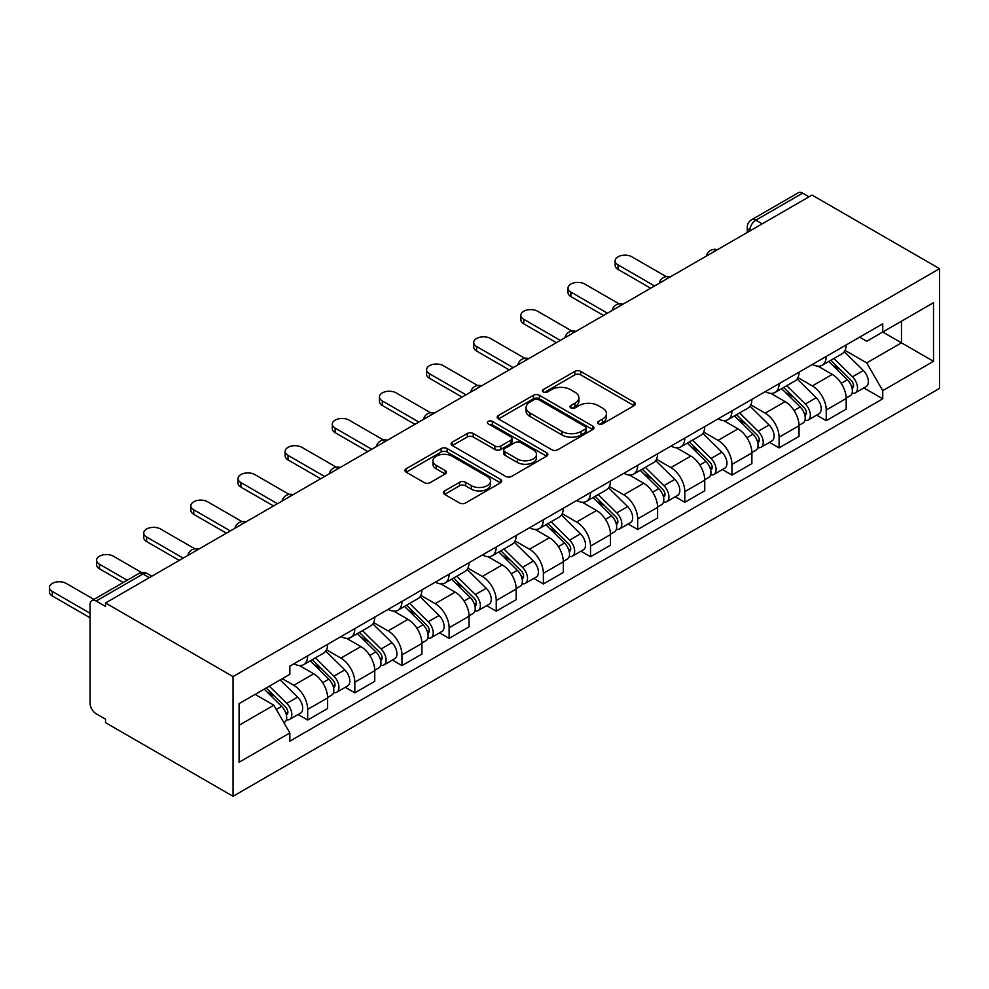 <?xml version="1.0" encoding="UTF-8"?>
<svg xmlns="http://www.w3.org/2000/svg" width="989" height="989" viewBox="0 0 989 989"><rect width="100%" height="100%" fill="white"/><g stroke="black" fill="none" stroke-linecap="round" stroke-linejoin="round"><path stroke-width="1.48" d="M598.469 423.836A2.942 1.694 0 0 0 602.622 423.836L634.134 405.651A4.191 2.423 0 0 0 635.358 403.932A4.191 2.423 0 0 0 634.134 402.226L580.741 371.394A4.191 2.423 0 0 0 574.807 371.394L543.295 389.592A2.942 1.694 0 0 0 542.429 390.791A2.942 1.694 0 0 0 543.295 391.99A2.942 1.694 0 0 0 547.449 391.99L551.528 389.629A13.426 7.751 0 0 1 570.505 389.629L574.955 392.2A13.426 7.751 0 0 1 578.886 397.677A13.426 7.751 0 0 1 574.955 403.166L570.876 405.515A2.942 1.694 0 0 0 570.023 406.714A2.942 1.694 0 0 0 570.876 407.913A2.942 1.694 0 0 0 575.029 407.913L579.109 405.564A13.426 7.751 0 0 1 598.098 405.564L602.548 408.123A13.426 7.751 0 0 1 606.48 413.612A13.426 7.751 0 0 1 602.548 419.089L598.469 421.438A2.942 1.694 0 0 0 597.603 422.637A2.942 1.694 0 0 0 598.469 423.836L598.469 421.438M444.593 490.927A4.191 2.423 0 0 0 443.369 492.646A4.191 2.423 0 0 0 444.593 494.352L459.576 503.005A4.191 2.423 0 0 0 465.51 503.005L500.508 482.793A4.191 2.423 0 0 0 501.732 481.087A4.191 2.423 0 0 0 500.508 479.368L447.115 448.549A4.191 2.423 0 0 0 441.181 448.549L406.182 468.749A4.191 2.423 0 0 0 404.958 470.467A4.191 2.423 0 0 0 406.182 472.173L424.281 482.62A4.191 2.423 0 0 0 430.215 482.62L445.186 473.978A4.191 2.423 0 0 0 446.422 472.26A4.191 2.423 0 0 0 445.186 470.554L436.211 465.374A11.225 6.478 0 0 1 432.935 460.787A11.225 6.478 0 0 1 439.858 454.804A11.225 6.478 0 0 1 452.084 456.213L487.231 476.5A11.225 6.478 0 0 1 490.519 481.087A11.225 6.478 0 0 1 483.596 487.07A11.225 6.478 0 0 1 471.37 485.661L465.51 482.286A4.191 2.423 0 0 0 459.576 482.286L444.593 490.927L444.593 494.352M233.033 676.587L105.514 602.969L812.031 195.068L939.55 268.687L233.033 676.587L233.033 796.281L939.55 388.38L939.55 268.687M551.825 449.748A4.191 2.423 0 0 0 557.759 449.748L592.757 429.535A4.191 2.423 0 0 0 593.981 427.817A4.191 2.423 0 0 0 592.757 426.111L539.364 395.291A4.191 2.423 0 0 0 533.43 395.291L498.431 415.491A4.191 2.423 0 0 0 497.207 417.21A4.191 2.423 0 0 0 498.431 418.916L551.825 449.748M489.37 424.479A2.942 1.694 0 0 1 492.349 424.887L492.349 421.401L546.633 452.739A4.191 2.423 0 0 1 547.857 454.458A4.191 2.423 0 0 1 546.633 456.164L511.634 476.377A4.191 2.423 0 0 1 505.7 476.377L452.307 445.544L452.307 442.12A4.191 2.423 0 0 0 451.083 443.838A4.191 2.423 0 0 0 452.307 445.544M452.307 442.12L467.29 433.479A4.191 2.423 0 0 1 473.224 433.479L494.871 445.977A4.191 2.423 0 0 0 500.805 445.977L510.744 440.241A4.191 2.423 0 0 0 511.968 438.523A4.191 2.423 0 0 0 510.744 436.817L488.195 423.799A2.942 1.694 0 0 1 487.342 422.6A2.942 1.694 0 0 1 489.147 421.03A2.942 1.694 0 0 1 492.349 421.401M105.514 602.969L105.514 606.455L96.143 601.052A8.542 4.933 -120 0 0 91.878 600.62A8.542 4.933 -120 0 0 90.098 604.539L90.098 703.29A8.542 4.933 -120 0 0 96.143 713.749L105.514 719.164L105.514 722.65L233.033 796.281M762.16 223.848L755.819 220.188A8.542 4.933 60 0 0 751.541 219.768L798.383 192.719A8.542 4.933 60 0 1 802.66 193.152L755.819 220.188A8.542 4.933 120 0 0 749.773 230.66L749.773 231.006M809.002 196.811L802.66 193.152M826.223 356.448A19.656 11.349 60 0 1 822.156 365.275L842.109 353.753A19.656 11.349 -120 0 0 846.176 344.938M797.925 377.613L812.328 385.933A19.656 11.349 60 0 1 826.235 410.015L846.176 398.493A19.656 11.349 -120 0 0 832.268 374.423L818.002 366.177M846.176 398.493L846.176 409.137L826.235 420.646L816.667 415.133M822.156 365.275A19.656 11.349 60 0 1 812.476 364.385M826.235 410.015L826.235 420.646M779.085 383.658A19.656 11.349 60 0 1 775.017 392.485L794.958 380.975A19.656 11.349 -120 0 0 799.038 372.148M769.529 442.343L779.085 447.869L799.038 436.359L799.038 425.715A19.656 11.349 -120 0 0 785.13 401.633L770.851 393.387M775.017 392.485A19.656 11.349 60 0 1 765.338 391.607M750.787 404.835L765.189 413.155A19.656 11.349 60 0 1 779.085 437.225L779.085 447.869M731.947 410.88A19.656 11.349 60 0 1 727.879 419.707L747.82 408.185A19.656 11.349 -120 0 0 751.887 399.371M722.39 469.565L731.947 475.091L751.887 463.569L751.887 452.925A19.656 11.349 -120 0 0 737.992 428.855L723.713 420.609M727.879 419.707A19.656 11.349 60 0 1 718.199 418.817M703.636 432.045L718.051 440.365A19.656 11.349 60 0 1 731.947 464.447L731.947 475.091M684.808 438.102A19.656 11.349 60 0 1 680.729 446.917L700.682 435.407A19.656 11.349 -120 0 0 704.749 426.58M675.24 496.775L684.808 502.301L704.749 490.791L704.749 480.147A19.656 11.349 -120 0 0 690.854 456.065L676.575 447.832M680.729 446.917A19.656 11.349 60 0 1 671.061 446.039M656.498 459.267L670.901 467.587A19.656 11.349 60 0 1 684.808 491.657L684.808 502.301M637.67 465.312A19.656 11.349 60 0 1 633.59 474.139L653.544 462.629A19.656 11.349 -120 0 0 657.611 453.803M628.102 523.997L637.67 529.523L657.611 518.001L657.611 507.357A19.656 11.349 -120 0 0 643.703 483.287L629.437 475.041M633.59 474.139A19.656 11.349 60 0 1 623.911 473.249M609.36 486.477L623.762 494.797A19.656 11.349 60 0 1 637.67 518.879L637.67 529.523M590.52 492.534A19.656 11.349 60 0 1 586.452 501.361L606.393 489.839A19.656 11.349 -120 0 0 610.473 481.013M580.963 551.219L590.52 556.733L610.473 545.223L610.473 534.579A19.656 11.349 -120 0 0 596.565 510.497L582.286 502.264M586.452 501.361A19.656 11.349 60 0 1 576.772 500.471M562.222 513.699L576.624 522.019A19.656 11.349 60 0 1 590.52 546.089L590.52 556.733M543.381 519.744A19.656 11.349 60 0 1 539.314 528.571L559.255 517.062A19.656 11.349 -120 0 0 563.322 508.235M533.825 578.429L543.381 583.955L563.322 572.433L563.322 561.789A19.656 11.349 -120 0 0 549.427 537.719L535.148 529.474M539.314 528.571A19.656 11.349 60 0 1 529.634 527.681M515.084 540.921L529.486 549.229A19.656 11.349 60 0 1 543.381 573.311L543.381 583.955M496.243 546.966A19.656 11.349 60 0 1 492.176 555.793L512.117 544.271A19.656 11.349 -120 0 0 516.184 535.445M486.675 605.651L496.243 611.165L516.184 599.655L516.184 589.011A19.656 11.349 -120 0 0 502.288 564.929L488.01 556.696M492.176 555.793A19.656 11.349 60 0 1 482.496 554.903M467.933 568.131L482.335 576.451A19.656 11.349 60 0 1 496.243 600.521L496.243 611.165M449.105 574.176A19.656 11.349 60 0 1 445.025 583.003L464.978 571.494A19.656 11.349 -120 0 0 469.046 562.667M439.536 632.861L449.105 638.387L469.046 626.865L469.046 616.234A19.656 11.349 -120 0 0 455.15 592.151L440.871 583.906M445.025 583.003A19.656 11.349 60 0 1 435.345 582.113M420.795 595.353L435.197 603.661A19.656 11.349 60 0 1 449.105 627.743L449.105 638.387M401.954 601.399A19.656 11.349 60 0 1 397.887 610.225L417.828 598.704A19.656 11.349 -120 0 0 421.907 589.877M392.398 660.083L401.954 665.597L421.907 654.088L421.907 643.443A19.656 11.349 -120 0 0 408 619.374L393.733 611.128M397.887 610.225A19.656 11.349 60 0 1 388.207 609.335M373.657 622.563L388.059 630.883A19.656 11.349 60 0 1 401.954 654.965L401.954 665.597M354.816 628.608A19.656 11.349 60 0 1 350.749 637.435L370.69 625.926A19.656 11.349 -120 0 0 374.757 617.099M345.26 687.293L354.816 692.819L374.757 681.31L374.757 670.666A19.656 11.349 -120 0 0 360.861 646.583L346.583 638.338M350.749 637.435A19.656 11.349 60 0 1 341.069 636.557M326.518 649.785L340.921 658.105A19.656 11.349 60 0 1 354.816 682.175L354.816 692.819M307.678 655.831A19.656 11.349 60 0 1 303.611 664.657L323.551 653.136A19.656 11.349 -120 0 0 327.619 644.321M298.109 714.515L307.678 720.029L327.619 708.52L327.619 697.875A19.656 11.349 -120 0 0 313.723 673.806L299.444 665.56M303.611 664.657A19.656 11.349 60 0 1 293.931 663.767M282.298 678.689L293.782 685.315A19.656 11.349 60 0 1 307.678 709.397L307.678 720.029M859.626 337.162L866.723 341.267L933.505 302.708L901.474 321.202L901.474 342.837L866.723 362.901L845.063 350.403M239.078 725.271L273.829 705.206L289.851 732.948L239.078 762.259L239.078 703.636L289.851 674.325L289.851 666.129L882.744 323.823L882.744 332.02L933.505 361.331L882.744 390.643L866.723 362.901M933.505 302.708L933.505 361.331M289.851 732.948L289.851 741.144L882.744 398.839L882.744 390.643M273.829 705.206L255.1 694.389M863.805 387.911L882.744 398.839M599.643 424.256L602.548 422.575A13.426 7.751 0 0 0 606.48 417.098L606.48 413.612M578.886 397.677L578.886 401.175A13.426 7.751 0 0 1 574.955 406.652L572.05 408.333M634.073 405.675L580.741 374.88A4.191 2.423 0 0 0 574.807 374.88L544.469 392.398M592.695 429.572L539.364 398.777A4.191 2.423 0 0 0 533.43 398.777L498.493 418.953M585.34 429.016A2.942 1.694 0 0 0 586.205 427.817A2.942 1.694 0 0 0 585.34 426.63L538.473 399.568A2.942 1.694 0 0 0 534.32 399.568L530.017 402.053A13.426 7.751 0 0 0 526.086 407.53A13.426 7.751 0 0 0 530.017 413.006L562.061 431.501A13.426 7.751 0 0 0 581.038 431.501L585.34 429.016L585.34 432.514A2.942 1.694 0 0 0 586.205 431.315L586.205 427.817M526.086 407.53L526.086 411.016A13.426 7.751 0 0 0 530.017 416.493L530.017 413.006M585.34 432.514L581.038 434.999A13.426 7.751 0 0 1 562.061 434.999L530.017 416.493M452.369 445.582L467.29 436.965L467.29 433.479M511.968 438.523L511.968 442.021A4.191 2.423 0 0 1 510.744 443.727L500.805 449.463A4.191 2.423 0 0 1 494.871 449.463L473.224 436.965A4.191 2.423 0 0 0 467.29 436.965M492.349 424.887L546.571 456.201M517.346 458.945A11.225 6.478 0 0 0 529.572 460.355A11.225 6.478 0 0 0 536.495 454.371A11.225 6.478 0 0 0 533.207 449.785L520.832 442.639A4.191 2.423 0 0 0 514.898 442.639L504.959 448.376A4.191 2.423 0 0 0 503.735 450.082A4.191 2.423 0 0 0 504.959 451.8L517.346 458.945L517.346 462.432A11.225 6.478 0 0 0 529.572 463.841A11.225 6.478 0 0 0 536.495 457.858L536.495 454.371M503.735 450.082L503.735 453.58A4.191 2.423 0 0 0 504.959 455.286L504.959 451.8M517.346 462.432L504.959 455.286M490.519 481.087L490.519 484.573A11.225 6.478 0 0 1 483.596 490.556A11.225 6.478 0 0 1 471.37 489.147L465.51 485.772A4.191 2.423 0 0 0 459.576 485.772L444.654 494.389M432.935 460.787L432.935 464.274A11.225 6.478 0 0 0 436.211 468.86L436.211 465.374M445.137 474.003L436.211 468.86M500.446 482.83L447.115 452.035A4.191 2.423 0 0 0 441.181 452.035L406.244 472.21M828.77 361.455L847.338 379.776A10.681 6.169 60 0 1 850.157 395.798L846.176 398.097M832.466 365.114L840.341 369.651M666.252 276.648L631.922 256.831A9.828 5.674 -0 0 0 621.216 255.595A9.828 5.674 -0 0 0 615.146 260.836A9.828 5.674 -0 0 0 618.026 264.854L654.582 285.957M830.822 360.268L851.158 380.332A5.13 2.967 60 0 1 852.518 388.022A5.13 2.967 60 0 1 852.048 388.207M833.9 358.488L852.481 376.809A10.681 6.169 60 0 1 855.3 392.831A10.681 6.169 60 0 1 852.073 393.177M844.297 351.725L863.36 370.529A10.681 6.169 60 0 1 866.166 386.551L855.3 392.831M650.663 288.232L618.026 269.391A9.828 5.674 180 0 1 615.146 265.373L615.146 260.836M781.631 388.677L800.2 406.998A10.681 6.169 60 0 1 803.019 423.008L799.025 425.319M785.328 392.324L793.203 396.873M619.114 303.858L584.783 284.041A9.828 5.674 -0 0 0 574.065 282.817A9.828 5.674 -0 0 0 568.007 288.059A9.828 5.674 -0 0 0 570.888 292.064L607.444 313.179M783.684 387.478L804.02 407.542A5.13 2.967 60 0 1 805.38 415.232A5.13 2.967 60 0 1 804.91 415.417M786.762 385.71L805.33 404.031A10.681 6.169 60 0 1 808.149 420.041A10.681 6.169 60 0 1 804.922 420.387M797.159 378.948L816.209 397.751A10.681 6.169 60 0 1 819.028 413.761L808.149 420.041M603.513 315.442L570.888 296.601A9.828 5.674 180 0 1 568.007 292.596L568.007 288.059M734.481 415.887L753.049 434.208A10.681 6.169 60 0 1 755.868 450.23L751.887 452.529M738.19 419.546L746.065 424.083M571.963 331.08L537.645 311.263A9.828 5.674 -0 0 0 526.927 310.027A9.828 5.674 -0 0 0 520.857 315.268A9.828 5.674 -0 0 0 523.737 319.286L560.306 340.401M736.545 414.7L756.882 434.764A5.13 2.967 60 0 1 758.229 442.454A5.13 2.967 60 0 1 757.772 442.639M739.624 412.92L758.192 431.241A10.681 6.169 60 0 1 761.011 447.263A10.681 6.169 60 0 1 757.784 447.609M750.008 406.158L769.071 424.961A10.681 6.169 60 0 1 771.89 440.983L761.011 447.263M556.374 342.664L523.737 323.823A9.828 5.674 180 0 1 520.857 319.806L520.857 315.268M687.343 443.109L705.911 461.43A10.681 6.169 60 0 1 708.73 477.44L704.749 479.752M691.051 446.756L698.914 451.305M524.825 358.302L490.495 338.473A9.828 5.674 -0 0 0 479.789 337.249A9.828 5.674 -0 0 0 473.719 342.491A9.828 5.674 -0 0 0 476.599 346.509L513.167 367.611M689.407 441.922L709.743 461.974A5.13 2.967 60 0 1 711.091 469.664A5.13 2.967 60 0 1 710.621 469.849M692.485 440.142L711.054 458.463A10.681 6.169 60 0 1 713.873 474.485A10.681 6.169 60 0 1 710.646 474.819M702.87 433.38L721.933 452.183A10.681 6.169 60 0 1 724.752 468.205L713.873 474.485M509.236 369.886L476.599 351.033A9.828 5.674 180 0 1 473.719 347.028L473.719 342.491M640.204 470.319L658.773 488.64A10.681 6.169 60 0 1 661.592 504.662L657.611 506.961M643.901 473.978L651.776 478.528M477.687 385.512L443.356 365.695A9.828 5.674 -0 0 0 432.65 364.459A9.828 5.674 -0 0 0 426.58 369.713A9.828 5.674 -0 0 0 429.461 373.718L466.017 394.834M642.257 469.132L662.593 489.196A5.13 2.967 60 0 1 663.953 496.886A5.13 2.967 60 0 1 663.483 497.071M645.335 467.352L663.916 485.673A10.681 6.169 60 0 1 666.734 501.695A10.681 6.169 60 0 1 663.508 502.041M655.732 460.602L674.795 479.393A10.681 6.169 60 0 1 677.613 495.415L666.734 501.695M462.098 397.096L429.461 378.255A9.828 5.674 180 0 1 426.58 374.238L426.58 369.713M593.066 497.541L611.635 515.862A10.681 6.169 60 0 1 614.453 531.884L610.46 534.184M596.763 501.188L604.638 505.738M430.549 412.734L396.218 392.905A9.828 5.674 -0 0 0 385.5 391.681A9.828 5.674 -0 0 0 379.442 396.923A9.828 5.674 -0 0 0 382.323 400.941L418.879 422.043M595.118 496.354L615.455 516.419A5.13 2.967 60 0 1 616.815 524.096A5.13 2.967 60 0 1 616.345 524.294M598.197 494.574L616.765 512.895A10.681 6.169 60 0 1 619.584 528.917A10.681 6.169 60 0 1 616.357 529.251M608.594 487.812L627.644 506.615A10.681 6.169 60 0 1 630.463 522.637L619.584 528.917M414.947 424.318L382.323 405.478A9.828 5.674 180 0 1 379.442 401.46L379.442 396.923M545.916 524.751L564.496 543.072A10.681 6.169 60 0 1 567.315 559.094L563.322 561.393M549.624 528.41L557.499 532.96M383.411 439.944L349.08 420.127A9.828 5.674 -0 0 0 338.362 418.903A9.828 5.674 -0 0 0 332.292 424.145A9.828 5.674 -0 0 0 335.172 428.15L371.74 449.266M547.98 523.564L568.316 543.629A5.13 2.967 60 0 1 569.664 551.318A5.13 2.967 60 0 1 569.207 551.503M551.058 521.796L569.627 540.118A10.681 6.169 60 0 1 572.446 556.127A10.681 6.169 60 0 1 569.219 556.473M561.455 515.034L580.506 533.825A10.681 6.169 60 0 1 583.325 549.847L572.446 556.127M367.809 451.528L335.172 432.688A9.828 5.674 180 0 1 332.292 428.682L332.292 424.145M498.777 551.973L517.346 570.294A10.681 6.169 60 0 1 520.165 586.316L516.184 588.616M502.486 555.633L510.349 560.17M336.26 467.167L301.929 447.349A9.828 5.674 -0 0 0 291.223 446.113A9.828 5.674 -0 0 0 285.153 451.355A9.828 5.674 -0 0 0 288.034 455.373L324.602 476.475M500.842 550.786L521.178 570.851A5.13 2.967 60 0 1 522.526 578.54A5.13 2.967 60 0 1 522.056 578.726M503.92 549.006L522.489 567.327A10.681 6.169 60 0 1 525.307 583.349A10.681 6.169 60 0 1 522.081 583.695M514.305 542.244L533.368 561.047A10.681 6.169 60 0 1 536.186 577.069L525.307 583.349M320.671 478.75L288.034 459.91A9.828 5.674 180 0 1 285.153 455.892L285.153 451.355M451.639 579.195L470.208 597.517A10.681 6.169 60 0 1 473.026 613.526L469.046 615.826M455.336 582.842L463.211 587.392M289.122 494.376L254.791 474.559A9.828 5.674 -0 0 0 244.085 473.335A9.828 5.674 -0 0 0 238.015 478.577A9.828 5.674 -0 0 0 240.896 482.583L277.452 503.698M453.691 577.996L474.028 598.061A5.13 2.967 60 0 1 475.388 605.75A5.13 2.967 60 0 1 474.918 605.936M456.77 576.228L475.35 594.55A10.681 6.169 60 0 1 478.169 610.559A10.681 6.169 60 0 1 474.943 610.905M467.167 569.466L486.229 588.27A10.681 6.169 60 0 1 489.048 604.279L478.169 610.559M273.533 505.96L240.896 487.12A9.828 5.674 180 0 1 238.015 483.114L238.015 478.577M404.501 606.405L423.069 624.727A10.681 6.169 60 0 1 425.888 640.748L421.895 643.048M408.197 610.065L416.072 614.602M241.984 521.599L207.653 501.782A9.828 5.674 -0 0 0 196.947 500.545A9.828 5.674 -0 0 0 190.877 505.787A9.828 5.674 -0 0 0 193.757 509.805L230.313 530.908M406.553 605.219L426.889 625.283A5.13 2.967 60 0 1 428.249 632.972A5.13 2.967 60 0 1 427.78 633.158M409.631 603.438L428.2 621.76A10.681 6.169 60 0 1 431.019 637.781A10.681 6.169 60 0 1 427.792 638.128M420.028 596.676L439.079 615.479A10.681 6.169 60 0 1 441.898 631.501L431.019 637.781M226.382 533.182L193.757 514.342A9.828 5.674 180 0 1 190.877 510.324L190.877 505.787M357.35 633.628L375.931 651.949A10.681 6.169 60 0 1 378.75 667.958L374.757 670.27M361.059 637.275L368.934 641.824M194.845 548.808L160.515 528.991A9.828 5.674 -0 0 0 149.796 527.767A9.828 5.674 -0 0 0 143.726 533.009A9.828 5.674 -0 0 0 146.607 537.015L183.175 558.13M359.415 632.428L379.751 652.493A5.13 2.967 60 0 1 381.099 660.182A5.13 2.967 60 0 1 380.641 660.368M362.493 630.661L381.062 648.982A10.681 6.169 60 0 1 383.88 664.991A10.681 6.169 60 0 1 380.654 665.337M372.89 623.898L391.941 642.702A10.681 6.169 60 0 1 394.759 658.711L383.88 664.991M179.244 560.392L146.607 541.552A9.828 5.674 180 0 1 143.726 537.546L143.726 533.009M310.212 660.837L328.781 679.159A10.681 6.169 60 0 1 331.599 695.18L327.619 697.48M313.921 664.497L321.796 669.034M141.65 572.544L113.376 556.214A9.828 5.674 -0 0 0 102.658 554.977A9.828 5.674 -0 0 0 96.588 560.219A9.828 5.674 -0 0 0 99.469 564.237L127.185 580.234M312.277 659.651L332.613 679.715A5.13 2.967 60 0 1 333.961 687.404A5.13 2.967 60 0 1 333.491 687.59M315.355 657.87L333.923 676.192A10.681 6.169 60 0 1 336.742 692.213A10.681 6.169 60 0 1 333.516 692.56M325.74 651.108L344.802 669.912A10.681 6.169 60 0 1 347.621 685.933L336.742 692.213M123.254 582.509L99.469 568.774A9.828 5.674 180 0 1 96.588 564.756L96.588 560.219M264.174 689.148L281.642 706.381A10.681 6.169 60 0 1 284.461 722.39L283.93 722.699M266.77 691.707L274.645 696.256M93.943 599.433L66.226 583.423A9.828 5.674 -0 0 0 55.52 582.2A9.828 5.674 -0 0 0 49.45 587.441A9.828 5.674 -0 0 0 52.33 591.459L90.098 613.267M266.239 687.961L285.475 706.925A5.13 2.967 60 0 1 286.822 714.614A5.13 2.967 60 0 1 286.353 714.8M269.317 686.181L286.785 703.414A10.681 6.169 60 0 1 289.604 719.436A10.681 6.169 60 0 1 286.377 719.769M280.196 679.9L297.664 697.134A10.681 6.169 60 0 1 300.483 713.156L289.604 719.436M90.098 617.804L52.33 595.984A9.828 5.674 180 0 1 49.45 591.978L49.45 587.441M750.082 230.833L749.773 230.66A8.542 4.933 0 0 1 747.276 227.173L747.276 232.452M354.816 682.175L374.757 670.666M401.954 654.965L421.907 643.443M449.105 627.743L469.046 616.234M496.243 600.521L516.184 589.011M543.381 573.311L563.322 561.789M590.52 546.089L610.473 534.579M637.67 518.879L657.611 507.357M684.808 491.657L704.749 480.147M731.947 464.447L751.887 452.925M779.085 437.225L799.038 425.715M307.678 709.397L327.619 697.875M293.782 685.315L313.723 673.806M340.921 658.105L360.861 646.583M388.059 630.883L408 619.374M435.197 603.661L455.15 592.151M482.335 576.451L502.288 564.929M529.486 549.229L549.427 537.719M576.624 522.019L596.565 510.497M623.762 494.797L643.703 483.287M670.901 467.587L690.854 456.065M718.051 440.365L737.992 428.855M765.189 413.155L785.13 401.633M812.328 385.933L832.268 374.423M716.605 250.155A8.542 4.933 120 0 0 712.834 252.331M669.466 277.365A8.542 4.933 120 0 0 665.696 279.553M622.328 304.587A8.542 4.933 120 0 0 618.558 306.763M575.19 331.81A8.542 4.933 120 0 0 571.407 333.985M528.039 359.019A8.542 4.933 120 0 0 524.269 361.195M480.901 386.242A8.542 4.933 120 0 0 477.131 388.417M433.763 413.451A8.542 4.933 120 0 0 429.992 415.627M386.625 440.674A8.542 4.933 120 0 0 382.842 442.849M339.487 467.884A8.542 4.933 120 0 0 335.704 470.072M292.336 495.106A8.542 4.933 120 0 0 288.565 497.282M245.198 522.316A8.542 4.933 120 0 0 241.427 524.504M198.06 549.538A8.542 4.933 120 0 0 194.289 551.714M149.327 577.675L142.985 574.003L96.143 601.052M151.836 576.228L147.262 573.583A8.542 4.933 120 0 0 142.985 574.003A8.542 4.933 60 0 0 138.707 573.583L91.878 600.62M602.548 422.575L602.548 419.089M570.876 407.913L570.876 405.515M574.955 406.652L574.955 403.166M543.295 391.99L543.295 389.592M574.807 374.88L574.807 371.394M580.741 374.88L580.741 371.394M634.134 405.651L634.134 402.226M498.431 418.916L498.431 415.491M533.43 398.777L533.43 395.291M539.364 398.777L539.364 395.291M592.757 429.535L592.757 426.111M562.061 434.999L562.061 431.501M581.038 434.999L581.038 431.501M473.224 436.965L473.224 433.479M494.871 449.463L494.871 445.977M500.805 449.463L500.805 445.977M510.744 443.727L510.744 440.241M546.633 456.164L546.633 452.739M459.576 485.772L459.576 482.286M465.51 485.772L465.51 482.286M471.37 489.147L471.37 485.661M445.186 473.978L445.186 470.554M406.182 472.173L406.182 468.749M441.181 452.035L441.181 448.549M447.115 452.035L447.115 448.549M500.508 482.793L500.508 479.368M847.338 379.776L841.206 383.324M853.581 385.673L851.653 386.786M863.36 370.529L852.481 376.809M618.026 269.391L618.026 264.854M800.2 406.998L794.056 410.534M806.431 412.883L804.514 413.995M816.209 397.751L805.33 404.031M570.888 296.601L570.888 292.064M753.049 434.208L746.918 437.756M759.292 440.105L757.376 441.218M769.071 424.961L758.192 431.241M523.737 323.823L523.737 319.286M705.911 461.43L699.779 464.966M712.154 467.315L710.226 468.427M721.933 452.183L711.054 458.463M476.599 351.033L476.599 346.509M658.773 488.64L652.641 492.188M665.016 494.537L663.087 495.65M674.795 479.393L663.916 485.673M429.461 378.255L429.461 373.718M611.635 515.862L605.491 519.398M617.878 521.759L615.949 522.872M627.644 506.615L616.765 512.895M382.323 405.478L382.323 400.941M564.496 543.072L558.352 546.62M570.727 548.969L568.811 550.082M580.506 533.825L569.627 540.118M335.172 432.688L335.172 428.15M517.346 570.294L511.214 573.843M523.589 576.191L521.66 577.304M533.368 561.047L522.489 567.327M288.034 459.91L288.034 455.373M470.208 597.517L464.076 601.052M476.451 603.401L474.522 604.514M486.229 588.27L475.35 594.55M240.896 487.12L240.896 482.583M423.069 624.727L416.925 628.275M429.313 630.623L427.384 631.736M439.079 615.479L428.2 621.76M193.757 514.342L193.757 509.805M375.931 651.949L369.787 655.484M382.162 657.833L380.246 658.946M391.941 642.702L381.062 648.982M146.607 541.552L146.607 537.015M328.781 679.159L322.649 682.707M335.024 685.056L333.095 686.168M344.802 669.912L333.923 676.192M99.469 568.774L99.469 564.237M281.642 706.381L276.29 709.472M287.886 712.265L285.957 713.378M297.664 697.134L286.785 703.414M52.33 595.984L52.33 591.459M717.334 249.735A8.542 8.542 0 0 0 706.369 256.064M670.196 276.957A8.542 8.542 0 0 0 659.23 283.287M623.058 304.167A8.542 8.542 0 0 0 612.092 310.497M575.907 331.389A8.542 8.542 0 0 0 564.942 337.719M528.769 358.599A8.542 8.542 0 0 0 517.803 364.929M481.631 385.821A8.542 8.542 0 0 0 470.665 392.151M434.492 413.031A8.542 8.542 0 0 0 423.527 419.361M387.342 440.253A8.542 8.542 0 0 0 376.376 446.583M340.204 467.463A8.542 8.542 0 0 0 329.238 473.805M293.065 494.685A8.542 8.542 0 0 0 282.1 501.015M245.927 521.908A8.542 8.542 0 0 0 234.962 528.237M198.777 549.118A8.542 8.542 0 0 0 187.811 555.447M147.262 573.583A8.542 8.542 0 0 0 138.707 573.583M751.541 219.768A8.542 8.542 0 0 0 747.276 227.173"/></g></svg>
